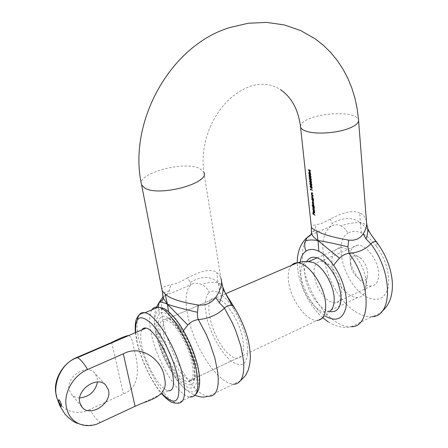 <?xml version="1.0" encoding="UTF-8"?>
<svg xmlns="http://www.w3.org/2000/svg" width="448" height="448" viewBox="0 0 448 448"><rect width="100%" height="100%" fill="white"/><g stroke="black" fill="none" stroke-linecap="round" stroke-linejoin="round"><path stroke-width="0.34" stroke-dasharray="2.24 1.68" d="M377.16 242.81L376.6 246.49C371.543 239.798 366.475 235.306 361.396 233.016C356.334 230.759 351.831 230.838 347.894 233.234C346.416 230.149 344.17 227.73 341.158 225.982C346.763 223.647 353.153 222.55 360.321 222.695L359.766 212.99C363.328 214.418 365.562 217.252 366.47 221.486L366.638 223.39M329.818 311.478C319.278 309.596 306.376 290.259 304.892 274.725C304.293 269.259 304.864 264.88 306.617 261.587M314.132 274.618C315.258 287.65 327.018 303.688 335.222 302.91C337.775 302.758 339.662 301.33 340.878 298.614L341.858 289.929C340.474 280.006 336.336 271.746 329.448 265.138C326.413 262.528 323.585 261.218 320.97 261.218C315.75 261.789 313.471 266.252 314.132 274.618M350.05 258.698C350.874 271.555 362.768 287.056 371.375 286.009C376.522 285.275 378.946 280.924 378.661 272.961C378.039 259.98 365.943 244.322 357.571 245.23C352.089 245.952 349.58 250.443 350.05 258.698M181.406 378.073C183.742 380.19 185.836 381.377 187.695 381.64C193.665 381.388 194.729 373.554 190.893 358.131C186.85 343.84 177.867 328.082 170.615 322.269L165.614 319.62C151.782 316.193 165.082 364.297 181.406 378.073M221.239 300.294C229.012 305.62 238.157 320.712 241.87 334.673C245.297 349.77 243.667 357.655 236.992 358.316C234.937 358.182 232.663 357.14 230.166 355.186C212.682 342.558 200.508 295.428 215.796 297.976L221.239 300.294M233.85 306.712L234.024 309.658C229.174 302.03 224.56 296.722 220.17 293.72C215.796 290.769 212.139 290.315 209.194 292.359C207.57 288.792 205.066 286.177 201.695 284.519C197.254 282.957 193.704 282.968 191.038 284.553L188.16 288.316L186.458 293.966L185.954 301.224L186.642 309.747L188.474 319.183L191.358 329.162L195.182 339.31L199.797 349.233L205.033 358.562L210.706 366.929L216.591 373.985L222.466 379.406L228.071 382.917L233.173 384.3L208.617 396.273C185.035 395.36 148.428 307.311 166.135 294.941C173.611 292.258 181.916 288.798 191.038 284.553L190.277 282.335L187.561 277.883C202.076 270.362 211.798 268.587 216.726 272.552C218.747 273.84 220.158 275.822 220.948 278.499L221.402 281.176M187.561 277.883C181.39 281.624 175.801 283.931 170.789 284.805C164.73 286.11 161.784 287.678 161.958 289.514M359.766 212.99C353.802 209.966 343.974 211.977 330.282 219.027L322.498 223.082L316.204 224.834C313.006 225.299 311.371 225.932 311.315 226.722M158.172 307.194L159.41 313.578C161.946 311.685 165.25 312.351 169.322 315.577C173.415 318.853 177.834 324.475 182.577 332.45L183.434 330.613M310.789 234.618L310.867 234.567C316.652 232.557 323.63 229.645 331.806 225.831C311.108 238.185 329.157 297.898 357.549 312.889C362.589 315.773 367.349 317.038 371.818 316.686L376.841 314.922L381.287 312.172M220.17 293.72L218.103 282.828C211.96 281.96 206.494 282.526 201.695 284.519M190.277 282.335C201.97 275.682 211.249 275.845 218.103 282.828L216.726 272.552M222.981 287.538L222.746 286.742C221.934 284.911 220.382 283.606 218.103 282.828L225.176 292.852M169.322 315.577L168.549 311.668M163.078 296.755L166.135 294.941C166.88 294.566 167.916 293.272 169.243 291.077L170.789 284.805M169.243 291.077C165.474 291.25 163.369 292.734 162.938 295.54M367.377 227.142L367.377 227.142C366.358 224.734 364.006 223.25 360.321 222.695C364.543 225.994 368.155 230.031 371.162 234.802M361.396 233.016L360.321 222.695C352.666 216.877 343.258 217.106 332.091 223.384L331.806 225.831C334.981 224.381 338.094 224.431 341.158 225.982M310.806 234.59L314.423 230.731L316.204 224.834M314.423 230.731L311.578 231.627M330.282 219.027L332.091 223.384M308.235 169.663L309.59 169.943M310.044 169.954L309.854 170.442M310.374 170.654L310.089 170.358M310.122 170.677L310.296 172.34L310.016 171.948M309.831 171.69L308.846 170.212M308.633 169.87L308.487 169.585M309.008 170.162L310.01 171.629L309.921 170.75M309.025 172.334L309.758 172.402L311.035 174.104L310.593 174.933M309.406 174.356L308.857 173.085M310.8 174.166L310.296 173.046M309.142 172.676L309.047 173.18L310.436 174.602M309.305 175.028L310.044 175.095L311.315 176.798L310.878 177.621M309.697 177.044L309.142 175.767M311.086 176.859L310.576 175.739M309.428 175.37L309.333 175.862L310.722 177.29M309.31 177.638L309.686 178.741L310.218 179.2L310.122 178.573M310.274 178.03L310.694 177.996L311.606 179.542L311.198 180.348M310.867 178.399L311.606 179.542M310.442 178.332L310.537 179.743L310.195 179.469M309.837 179.166L309.12 177.526M309.87 180.387L310.61 180.46L311.881 182.162L311.45 182.974M310.274 182.403L309.714 181.115M311.651 182.224L311.125 181.093M309.994 180.729L309.898 181.216L311.293 182.65M310.15 183.053L310.895 183.131L312.161 184.834L311.735 185.64M310.559 185.074L309.994 183.781M311.931 184.895L311.405 183.758M310.274 183.394L310.184 183.882L311.573 185.315M310.43 185.718L311.175 185.791L312.441 187.499L312.015 188.3M310.845 187.734L310.274 186.435M312.211 187.555L311.679 186.418M310.554 186.054L310.464 186.536L311.858 187.975M310.335 188.972L312.637 189.913L312.424 190.12M310.806 189.314L310.862 189.84L310.632 189.37M311.388 194.326L311.892 194.382L311.494 193.082M311.814 192.606L312.973 193.094L312.76 193.295M311.741 192.987L312.166 194.477L313.174 194.986L312.956 195.188M311.696 197.215L312.194 197.277L311.802 195.978M311.898 195.591L313.062 196.196M312.049 195.888L312.474 197.372L313.477 197.887L313.264 198.083M313.331 199.074L313.751 200.234L313.298 201.202M312.749 200.906L312.144 199.069M313.583 198.895L312.043 198.139M312.458 198.873L312.939 200.967M313.533 200.508L313.163 199.142M312.502 204.842L312.995 204.898L312.62 203.767M312.732 203.353L312.441 202.059M312.514 201.695L313.712 202.328M312.654 202.026L313.477 203.543L314.104 203.829L313.886 204.025M312.872 203.666L313.606 205.218L314.283 205.531L314.065 205.722M314.138 206.707L314.552 207.855L314.11 208.813M313.566 208.516L312.956 206.679M314.384 206.528L312.295 205.43M313.258 206.494L313.135 207.144L313.981 208.488M314.339 208.124L313.97 206.769M312.39 208.706L314.507 209.933M314.182 210.627L314.978 211.887L314.558 212.794M313.902 212.391L313.382 210.689M313.807 210.168L314.216 212.576M314.765 212.195L314.412 210.543M313.662 210.538L314.098 212.318L313.841 210.454M312.838 212.531L313.27 212.57L313.174 213.982M313.964 214.267L313.415 213.903M314.009 214.25L313.634 213.002M314.076 213.03L313.981 214.446M315.039 214.973L314.216 214.362M313.247 214.032L313.085 212.453M291.491 265.334C288.669 268.688 287.672 273.958 288.501 281.148C290.321 299.018 306.186 321.289 317.1 320.415C322.459 318.489 326.855 315.308 330.294 310.873L326.284 312.318C316.462 313.18 302.282 293.563 300.787 277.726C299.919 268.582 302.07 263.211 307.233 261.615M350.442 263.67C350.655 255.366 354.122 253.579 360.842 258.3C364.756 262.175 367.041 266.879 367.707 272.401L367.209 277.105C364.426 286.054 351.014 275.027 350.442 263.67M366.24 281.764C364.862 270.497 360.214 260.921 352.29 253.036C348.214 249.374 344.389 247.559 340.805 247.598C334.247 248.394 331.313 253.842 332.002 263.945C333.172 279.602 347.502 298.648 357.767 297.5C361.25 297.214 363.742 295.131 365.243 291.245L366.24 281.764M79.699 397.925C76.311 397.841 73.578 396.676 71.506 394.419L69.283 390.191C65.251 377.658 85.686 363.462 94.27 372.59L97.227 377.698L97.479 381.982M141.982 329.812C140.302 332.875 140.241 338.184 141.809 345.738C145.505 364.465 160.294 389.883 168.442 390.751L141.663 403.418M100.75 422.548C97.765 421.154 94.119 416.808 89.802 409.506L123.446 393.932C141.781 387.038 138.27 363.955 134.002 349.177C132.832 341.079 131.102 336.515 128.822 335.485M89.802 409.506C75.062 416.696 59.433 409.623 56.543 395.886M358.607 120.826L358.523 119.767C357.946 117.852 355.712 116.34 351.82 115.226C342.171 112.386 323.546 113.618 311.786 117.768C303.694 120.658 299.953 123.766 300.563 127.092M141.596 184.884C135.716 173.639 184.458 160.311 199.814 168.577L203.857 172.256C201.594 155.803 204.316 139.395 212.027 123.026C216.502 114.201 221.844 106.686 228.049 100.464C233.94 94.618 243.398 88.374 251.804 85.775C262.634 82.919 272.188 84.207 280.47 89.634M376.6 246.49C386.305 260.725 390.163 274.411 388.17 287.554C384.681 299.04 377.49 302.182 366.598 296.985C345.352 286.518 332.041 241.903 347.894 233.234M328.289 321.933L330.59 323.305C338.229 327.208 345.1 328.35 351.21 326.738C346.853 327.006 342.205 325.64 337.249 322.644C311.416 308.039 292.606 253.775 307.899 237.278M234.024 309.658C241.444 322.106 246.624 336.829 247.8 348.768C247.822 355.958 246.445 361.015 243.65 363.933C240.184 365.361 236.012 364.409 231.123 361.077C221.116 352.654 211.07 334.718 206.814 318.069L205.078 306.662C205.139 300.026 206.511 295.254 209.194 292.359M159.41 313.578L156.71 318.786L156.453 327.751L158.592 339.332L162.826 352.167L168.683 364.834L175.515 375.9L182.56 384.054L188.983 388.22L193.962 387.705L196.767 382.357L196.93 372.697L194.348 359.946L189.325 345.856L182.577 332.45M300.199 262.102C297.377 278.701 310.419 307.037 325.192 316.014M195.72 363.205C197.523 374.674 195.905 380.318 190.859 380.145C182.252 379.562 167.278 354.626 163.878 336.022C161.728 323.977 163.38 318.041 168.84 318.226C177.094 318.78 192.584 344.288 195.72 363.205M159.118 335.978C162.31 351.994 172.659 372.568 181.983 381.069C192.382 389.122 196.504 384.216 194.342 366.346C191.279 349.272 179.441 326.48 169.999 319.06C160.502 311.377 155.792 319.861 159.118 335.978M151.827 309.826C149.173 314.39 148.949 322.157 151.15 333.127C156.251 359.946 177.654 396.026 190.042 397.001L177.24 403.178C165.234 401.962 143.987 365.49 138.645 338.576C136.998 330.792 136.578 324.503 137.39 319.704M135.671 332.534L137.049 341.382C140.773 359.173 151.766 382.357 162.081 393.758M155.859 333.166C151.866 313.958 157.349 303.537 168.75 312.609C180.09 321.367 194.499 349.009 198.15 369.634C201.97 390.393 194.348 397.628 183.137 387.033C171.965 376.718 159.706 352.268 155.859 333.166M111.642 342.451L123.446 393.932M340.878 298.614L339.567 306.23M371.375 286.009L335.222 302.91M236.992 358.316L187.695 381.64M351.21 326.738L371.818 316.686M203.857 172.256L220.948 278.499M215.796 297.976L165.614 319.62M357.571 245.23L320.97 261.218M329.448 265.138L324.554 262.27M156.587 307.054C152.398 315.123 154.745 338.352 166.376 361.956C171.438 371.734 176.333 379.333 181.059 384.748C184.526 388.987 189.134 392.521 194.897 395.343M240.559 380.638L233.173 384.3M322.717 317.733C307.126 303.873 297.629 281.316 297.287 262.825M225.669 293.72L168.84 318.226L169.098 318.78C169.45 320.482 169.669 316.361 181.804 334.393C187.774 344.798 191.806 355.242 193.9 365.714C195.042 375.883 194.544 381.024 192.41 381.142L191.111 380.677L190.859 380.145L317.1 320.415M135.391 332.657L136.746 340.939C140.532 358.809 151.178 381.651 161.778 393.904M360.842 258.3L352.29 253.036M81.743 406.79L71.506 394.419M340.805 247.598L317.251 257.807M357.767 297.5L326.284 312.318M78.137 423.478C84.252 425.606 90.502 425.807 96.891 424.094M105.476 384.782L94.27 372.59M367.209 277.105L365.243 291.245M198.61 370.283L198.671 370.63M195.681 394.352L190.042 397.001"/><path stroke-width="0.67" d="M310.806 234.59L307.121 237.602L305.402 240.99C304.332 244.53 304.55 247.89 306.057 251.07C309.719 248.769 313.986 248.842 318.864 251.3C323.758 253.792 328.703 258.524 333.71 265.49C334.774 263.547 336.711 261.134 339.528 258.25C342.401 255.315 345.598 253.686 349.115 253.355L347.894 246.87L348.729 240.167L353.142 240.229L357.196 239.187L360.64 236.975L363.222 233.923L366.094 238.952L370.782 243.83C372.887 241.713 374.758 241.114 376.393 242.026L377.16 242.81M306.617 261.587C310.47 255.556 316.45 255.78 324.554 262.27C333.575 270.95 339.002 281.82 340.844 294.885C341.258 299.466 340.833 303.251 339.567 306.23C337.54 310.598 334.292 312.346 329.818 311.478M371.818 316.686C392.627 316.859 393.154 272.647 370.782 243.83C365.445 249.474 358.221 252.65 349.115 253.355C371.364 282.783 371.498 327.314 351.21 326.738M220.948 278.505C222.69 282.94 220.937 289.274 215.678 297.506C211.49 303.145 205.677 305.648 198.251 305.021C180.723 302.17 169.697 298.508 165.155 294.028L162.21 290.825L161.958 289.514M313.012 214.161L312.838 212.531L313.174 213.982L313.774 214.334L313.841 213.114L313.981 214.446L315.073 215.27L313.247 214.032M314.121 210.857L314.754 211.977L314.283 212.884L313.522 212.268L313.146 211.154L313.331 210.325L313.83 210.33L314.216 212.576L314.552 211.921L314.3 210.784M312.418 209.009L314.53 210.134L312.659 208.874M314.11 208.813L314.16 206.618L312.318 205.671M313.841 208.902L312.721 207.133L312.922 206.304L312.082 205.811M312.536 205.15L312.659 203.381L312.206 202.278L312.486 201.695L313.695 202.222L313.729 202.524L312.564 202.009L312.39 202.429L313.908 204.226L312.749 203.711L312.57 204.126L314.087 205.923L312.536 205.15L312.894 204.938M313.298 201.202L313.359 198.985L312.066 198.363M313.029 201.292L311.914 199.522L311.836 198.531M311.73 197.523L311.875 195.591L313.051 196.084L313.085 196.392L311.976 195.91L311.752 196.403L312.239 197.456L313.281 198.279L311.73 197.523L312.105 197.31M311.422 194.634L311.573 192.69L312.749 193.183L312.777 193.491L311.674 193.015L311.444 193.508L311.931 194.561L312.978 195.384L311.422 194.634L311.797 194.415M310.402 189.61L310.335 188.972L312.446 190.31L310.559 189.392L310.615 189.924L310.576 189.554M311.186 188.222L310.027 186.514L310.492 185.718L312.217 187.589L311.69 188.384L310.845 187.734M310.906 185.567L309.747 183.859L310.218 183.058L311.931 184.923L311.405 185.73L310.559 185.074M310.621 182.902L309.462 181.194L309.938 180.393L311.651 182.252L311.119 183.058L310.274 182.403M311.198 180.348L311.377 179.614L310.458 178.08L309.977 179.278L309.439 178.819L309.12 177.526L309.506 178.881M311.377 179.626L310.856 180.426L311.142 179.514L310.486 178.388L310.106 179.01L310.296 179.827L309.271 178.954M310.055 177.548L308.896 175.846L309.378 175.034L311.086 176.882L310.542 177.705L309.697 177.044M309.77 174.866L308.61 173.158L309.098 172.34L310.806 174.188L310.251 175.011L309.406 174.356M308.246 169.725L309.63 170.346L309.814 170.038L310.374 170.654L310.408 170.968L309.887 170.761L310.066 172.424L308.314 169.702M348.729 240.167C333.138 237.412 322.47 234.326 316.719 230.916C313.712 229.516 311.931 228.318 311.377 227.315L311.315 226.722M366.475 221.502C367.226 224.823 366.139 228.962 363.222 233.923M215.678 297.506L219.374 302.786L224.459 308.151C217.655 314.759 208.97 318.578 198.402 319.603L206.175 334.359L209.546 342.222L214.827 357.941L217.756 372.366L218.26 378.65L218.103 384.121L217.314 388.662L215.919 392.196L213.965 394.654L211.506 396.015L208.617 396.273C203.98 396.838 203.818 398.194 194.897 395.343M219.374 302.786C222.561 295.148 223.686 289.8 222.746 286.742L221.402 281.176M232.081 305.53L225.176 292.858L233.862 306.706L232.081 305.53C229.074 305.049 226.537 305.922 224.459 308.151L232.266 322.61L235.609 330.344L240.755 345.845L243.46 360.13L243.818 366.38L243.51 371.846L242.558 376.404L240.99 379.977L238.862 382.497L236.236 383.942L233.173 384.3M225.176 292.858L222.981 287.538M163.078 296.755L159.158 302.378C160.647 301.762 163.414 302.389 167.451 304.242L168.549 311.668M159.158 302.378L158.172 307.194M183.434 330.613L187.779 325.024L167.451 304.242C172.962 306.208 182.974 308.896 197.495 312.301C197.288 315.538 197.59 317.974 198.402 319.603C194.331 320.062 190.792 321.866 187.779 325.024M198.251 305.021L197.495 312.301M165.155 294.028L167.451 304.242L163.145 297.886L162.938 295.54M162.21 290.819L163.145 297.886C163.638 299.051 162.355 300.418 159.314 301.98L156.587 307.054M366.094 238.952C367.819 233.593 368.245 229.662 367.377 227.142L366.638 223.39M376.393 242.026L371.162 234.802M305.402 240.99C308.291 239.792 312.491 239.658 317.99 240.587L318.864 251.3M339.528 258.25L317.99 240.587C324.979 241.55 334.947 243.645 347.894 246.87M316.719 230.916L317.99 240.587C314.11 237.815 311.914 235.385 311.422 233.307L311.578 231.627M310.391 170.783L309.887 170.761M308.846 170.212L308.633 169.87M309.921 170.75L308.767 170.24L309.775 171.713L309.663 170.666L308.767 170.24M308.846 172.827L309.025 172.334M310.593 174.933L310.01 174.782M310.436 174.602L310.8 174.166M310.296 173.046L309.142 172.676M310.778 174.009L309.198 172.682L308.801 173.258L309.736 174.546L310.156 174.681L310.57 174.082M309.131 175.521L309.305 175.028M310.878 177.621L310.296 177.47M310.722 177.29L311.086 176.859M310.576 175.739L309.428 175.37M311.058 176.702L309.478 175.375L309.086 175.941L310.022 177.234L310.447 177.374L310.85 176.781M310.122 178.573L310.274 178.03M310.867 178.399L310.442 178.332M310.195 179.469L309.837 179.166M309.702 180.874L309.87 180.387M311.45 182.974L310.862 182.818M311.293 182.65L311.651 182.224M311.125 181.093L309.994 180.729M311.623 182.067L310.033 180.734L309.652 181.294L310.587 182.588L311.018 182.734L311.416 182.146M309.982 183.54L310.15 183.053M311.735 185.64L311.142 185.483M311.573 185.315L311.931 184.895M311.405 183.758L310.274 183.394M311.903 184.738L310.313 183.4L309.938 183.954L310.867 185.254L311.31 185.399L311.696 184.817M310.268 186.2L310.43 185.718M312.015 188.3L311.422 188.138M311.858 187.975L312.211 187.555M311.679 186.418L310.554 186.054M312.183 187.398L310.593 186.06L310.218 186.614L311.153 187.914L311.59 188.059L311.982 187.477M312.424 190.12L310.559 189.392M311.494 193.082L311.573 192.69M312.76 193.295L311.741 192.987M312.956 195.188L311.662 194.55M311.802 195.978L311.898 195.591M313.062 196.196L312.049 195.888M313.264 198.083L311.97 197.439M313.258 201.202L312.749 200.906M312.144 199.069L312.077 198.447M313.174 200.878L313.533 200.508M313.163 199.142L312.458 198.873L312.094 199.618L312.794 200.928L313.32 200.222L312.676 198.794M312.62 203.767L312.732 203.353M312.441 202.059L312.514 201.695M313.712 202.328L312.654 202.026M313.886 204.025L312.872 203.666M314.065 205.722L312.777 205.066M314.07 208.813L313.566 208.516M312.956 206.679L313.163 206.22L312.323 205.733M313.981 208.488L314.339 208.124M313.97 206.769L313.258 206.494M314.306 207.777L313.236 206.5L312.9 207.228L313.6 208.538L314.126 207.844M314.507 209.933L312.665 208.93M314.558 212.794L313.902 212.391M313.382 210.689L313.331 210.325M314.446 212.486L314.765 212.195M313.326 211.238L313.869 212.408L313.673 210.538L313.326 211.238M315.05 215.068L313.253 214.082M307.233 261.615L308.846 261.453L313.807 262.735C322.879 266.784 332.982 283.534 334.062 296.666C334.645 303.559 333.385 308.291 330.294 310.873M97.479 381.982C95.312 391.524 89.382 396.838 79.699 397.925M108.461 389.978C112.403 403.105 90.513 417.777 82.174 407.31L79.923 403.015C75.869 390.23 96.774 375.53 105.476 384.782L108.461 389.978M56.543 395.886C52.136 382.922 61.124 363.838 76.726 357.498L111.642 342.451C120.137 338.15 125.866 335.832 128.822 335.485M76.726 357.498L77.358 357.683C80.058 358.792 83.49 362.734 87.657 369.505C71.747 376.118 62.462 395.69 66.909 408.957C69.63 421.579 82.83 429.01 96.891 424.094L135.078 406.314L123.312 353.808C141.557 343.806 162.91 360.674 164.405 377.748C168.297 392.095 158.166 397.807 141.663 403.418L135.078 406.314M168.442 390.751C173.214 391.087 174.597 385.487 172.592 373.946C169.137 354.9 153.821 328.871 146.02 328.07C144.256 327.712 142.912 328.294 141.982 329.812M87.657 369.505L123.312 353.808M307.121 237.602C310.022 236.001 311.45 234.567 311.422 233.307L311.377 227.31L300.563 127.092C301.09 128.755 302.977 130.133 306.225 131.225C315.347 134.45 335.731 133.302 347.934 128.761C355.578 125.877 359.111 122.881 358.523 119.767L357.218 109.043L355.029 98.549L351.938 88.374L347.962 78.602L343.101 69.322L337.372 60.626L330.809 52.601L323.434 45.338L315.297 38.92L300.636 30.542L284.178 24.892L266.549 22.4L248.242 23.257L229.818 27.541C169.31 45.696 127.635 123.575 141.596 184.884L162.21 290.825M203.857 172.256C210.353 183.232 158.547 197.243 144.648 187.936L141.596 184.884M325.192 316.014L325.707 316.333C336.202 322 342.944 319.077 345.923 307.563C347.984 296.279 342.81 278.303 333.71 265.49M307.899 237.278L310.789 234.618M306.057 251.07C302.932 253.187 300.983 256.866 300.199 262.102M137.39 319.704C138.393 314.322 140.907 312.004 144.922 312.743C156.206 313.835 178.556 351.568 183.389 379.148C186.122 395.618 184.078 403.626 177.24 403.178C173.337 402.853 171.074 403.906 161.778 393.904M162.081 393.758C175.711 407.126 181.065 402.214 178.136 379.019C174.513 360.114 162.21 334.667 151.614 323.764C140.286 313.566 134.971 316.49 135.671 332.534M190.042 397.001C197.098 397.309 199.338 389.262 196.767 372.854C192.209 345.38 169.714 308.09 158.054 307.194C155.361 306.701 153.283 307.58 151.827 309.826M317.1 320.415C323.512 319.749 326.334 313.902 325.567 302.887C324.1 284.766 307.804 262.125 297.304 262.825C294.963 262.814 293.026 263.648 291.491 265.334M61.516 404.874C59.444 399.526 58.492 398.311 58.649 401.234C60.698 406.554 61.656 407.77 61.516 404.874M381.287 312.172C387.022 306.846 388.416 303.934 390.197 299.55C392.174 293.703 392.818 287.146 392.134 279.882C390.505 266.487 385.398 253.977 376.807 242.351L373.498 237.978M358.607 120.826L366.47 221.486M300.563 127.092C298.379 109.799 291.682 97.311 280.47 89.634M233.856 306.701C239.898 316.686 244.311 326.508 247.106 336.174C248.937 342.306 250.018 349.087 250.359 356.53C250.236 361.603 249.469 366.24 248.063 370.44L246.03 374.511C246.075 375.01 244.25 377.054 240.559 380.638M367.377 227.142C367.965 229.751 370.009 233.369 373.509 237.994M328.289 321.933L322.717 317.733M297.287 262.825C297.17 257.124 298.222 251.686 300.446 246.512C302.848 241.954 305.071 238.986 307.11 237.619M198.61 370.283C195.541 353.466 185.752 331.671 175.554 318.976C165.15 307.07 163.346 308.246 158.054 307.194L144.922 312.743C142.184 312.928 139.978 313.964 138.309 315.851L136.55 318.69L135.761 321.104C135.173 323.977 135.05 327.83 135.391 332.657M225.669 293.72L297.304 262.825C302.792 261.195 308.297 261.167 313.807 262.735M82.174 407.31L81.743 406.79M78.137 423.478C74.754 422.806 70.381 419.709 65.027 414.182L59.965 406L57.333 399.067C52.214 387.548 59.545 363.054 77.358 357.683L146.02 328.07M317.251 257.807L308.846 261.453M198.671 370.63C200.687 382.581 199.69 390.488 195.681 394.352"/></g></svg>
